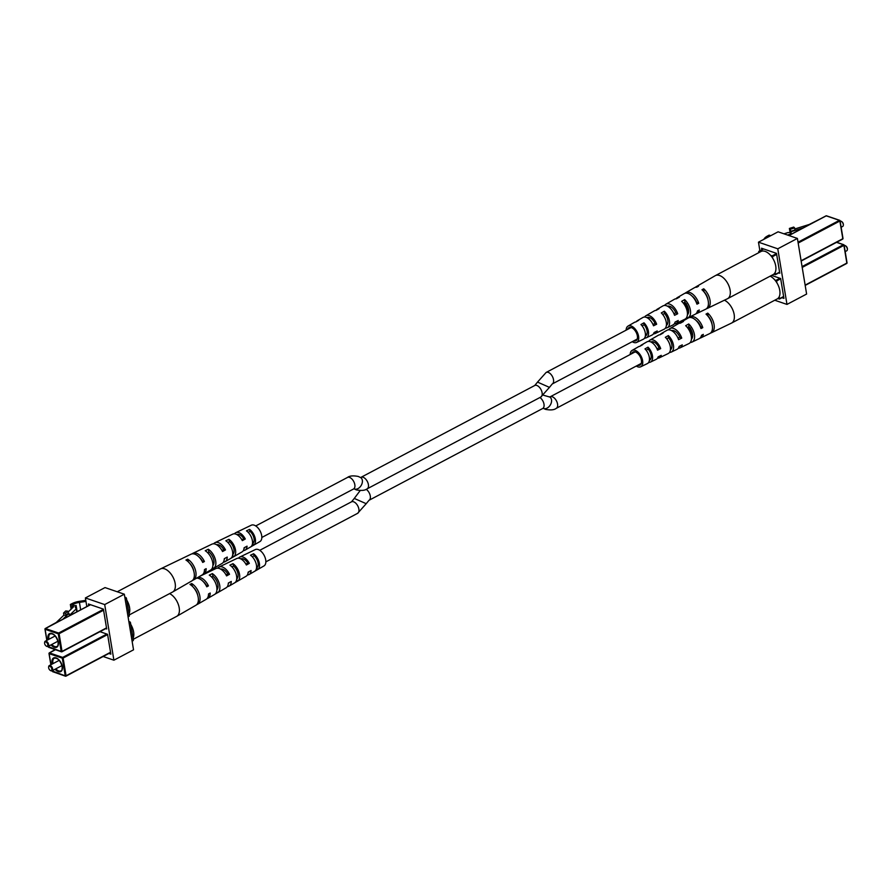 <?xml version="1.0" encoding="UTF-8"?>
<svg xmlns="http://www.w3.org/2000/svg" width="892" height="892" viewBox="0 0 892 892"><rect width="100%" height="100%" fill="white"/><g stroke="black" fill="none" stroke-linecap="round" stroke-linejoin="round"><path stroke-width="1.34" d="M169.591 593.604A13.045 7.303 62.1 0 1 178.924 606.46A13.045 7.303 62.1 0 1 176.772 616.305A13.045 7.303 62.1 0 1 176.627 616.383L133.231 639.319M130.767 624.422A13.045 7.303 62.1 0 1 133.332 630.555A13.045 7.303 62.1 0 1 133.053 638.259M236.726 578.941A8.05 4.505 -117.9 0 0 237.807 572.998A8.05 4.505 -117.9 0 0 233.537 566.041L231.909 566.855M197.768 595.421A9.02 5.051 -117.9 0 0 193.664 587.661M216.923 589.824A8.541 4.783 -117.9 0 0 212.998 576.321L211.627 577.013M256.517 567.925L256.985 567.658A7.571 4.237 -117.9 0 0 254.075 555.761L252.202 556.697M240.829 558.905A7.772 4.348 62.1 0 1 242.624 558.726A7.772 4.348 62.1 0 1 247.809 563.075L249.336 563.376A9.901 5.542 62.1 0 0 242.145 556.786A9.901 5.542 62.1 0 0 239.848 557.021A9.901 5.542 62.1 0 0 238.521 558.202M245.902 564.112L247.809 563.075M220.636 569.096A8.262 4.627 62.1 0 1 222.108 569.074A8.262 4.627 62.1 0 1 227.75 573.935L229.523 574.281A10.771 6.032 62.1 0 0 221.539 566.777A10.771 6.032 62.1 0 0 219.031 567.044A10.771 6.032 62.1 0 0 217.693 568.182M226.033 574.872L227.75 573.935M203.231 581.573A8.775 4.917 62.1 0 1 206.42 585.486L208.449 585.877A11.696 6.545 62.1 0 0 199.63 577.414A11.696 6.545 62.1 0 0 197.957 577.369M131.67 629.897A10.615 5.943 62.1 0 1 132.15 632.796M229.01 582.677A8.262 4.627 62.1 0 1 228.296 583.591M249.069 571.638A7.772 4.348 62.1 0 1 248.088 572.653M236.715 579.019L237.272 581.328A10.392 5.82 -117.9 0 0 237.606 581.16A10.392 5.82 -117.9 0 0 239.246 573.01A10.392 5.82 -117.9 0 0 232.957 563.677L229.891 565.16A10.526 5.898 62.1 0 1 236.28 574.604A10.526 5.898 62.1 0 1 234.629 582.877L229.099 586.077A10.771 6.032 62.1 0 1 227.404 586.546M237.272 581.328L234.261 583.056M196.842 604.497L196.864 604.598A12.131 6.801 -117.9 0 0 197.611 604.263A12.131 6.801 -117.9 0 0 199.44 594.429A12.131 6.801 -117.9 0 0 191.724 583.558L189.963 584.405A12.209 6.835 62.1 0 1 197.745 595.343A12.209 6.835 62.1 0 1 195.917 605.244L176.772 616.305M216.689 591.396L217.068 592.968A11.261 6.311 -117.9 0 0 217.603 592.712A11.261 6.311 -117.9 0 0 219.343 583.714A11.261 6.311 -117.9 0 0 212.341 573.612L209.263 575.095A11.395 6.378 62.1 0 1 216.377 585.319A11.395 6.378 62.1 0 1 214.626 594.429L207.825 598.365A11.696 6.545 62.1 0 1 206.911 598.744M217.068 592.968L215.139 594.083M253.573 553.754L250.507 555.225A9.656 5.408 62.1 0 1 256.182 563.889A9.656 5.408 62.1 0 1 254.621 571.326A9.656 5.408 62.1 0 1 254.465 571.404L257.476 569.676A9.522 5.33 -117.9 0 0 257.598 569.609A9.522 5.33 -117.9 0 0 259.148 562.294A9.522 5.33 -117.9 0 0 253.573 553.754L254.075 555.761M257.598 569.609L263.976 565.918A9.255 5.185 -117.9 0 0 264.913 557.054A9.255 5.185 -117.9 0 0 257.498 549.338A9.255 5.185 -117.9 0 0 255.335 549.572L239.848 557.021M219.031 567.044L224.795 564.268A10.526 5.898 62.1 0 1 224.929 564.212L227.995 562.729A10.392 5.82 -117.9 0 0 227.884 562.774L236.748 558.515A10.024 5.62 -117.9 0 1 239.078 558.269A10.024 5.62 -117.9 0 1 246.382 564.993L249.336 563.376M199.864 576.265L203.978 574.281A11.395 6.378 62.1 0 1 204.313 574.147L207.379 572.664A11.261 6.311 -117.9 0 0 207.078 572.798L215.931 568.527A10.894 6.099 -117.9 0 1 218.473 568.271A10.894 6.099 -117.9 0 1 226.579 575.898L229.523 574.281M196.563 578.172A11.763 6.59 -117.9 0 1 197.868 578.261A11.763 6.59 -117.9 0 1 206.766 586.802L208.449 585.877M197.611 604.263L206.119 599.346A11.763 6.59 -117.9 0 0 208.516 593.961L210.2 593.024A11.696 6.545 62.1 0 1 207.825 598.365M217.603 592.712L226.122 587.795A10.894 6.099 -117.9 0 0 228.33 583.056L231.273 581.428A10.771 6.032 62.1 0 1 229.099 586.077M237.606 581.16L246.114 576.243A10.024 5.62 -117.9 0 0 248.132 572.151L251.087 570.523A9.901 5.542 62.1 0 1 249.091 574.526A9.901 5.542 62.1 0 1 247.374 574.95M245.545 554.278L248.623 552.806M196.441 591.541L196.296 591.619A8.82 4.939 -117.9 0 0 196.976 592.723M191.724 583.558L192.382 586.278M212.341 573.612L212.998 576.321M232.957 563.677L233.537 566.041M256.985 567.658L257.476 569.676M48.67 667.896A2.375 1.327 -117.9 0 0 50.264 670.394A2.375 1.327 -117.9 0 0 51.825 668.978A2.375 1.327 -117.9 0 0 50.13 666.413A2.375 1.327 -117.9 0 0 48.636 667.305A2.375 1.327 -117.9 0 0 48.67 667.896M48.659 667.082A2.966 1.661 62.1 0 1 48.67 666.792A2.966 1.661 62.1 0 1 49.294 665.588A2.966 1.661 62.1 0 1 51.268 666.235A2.966 1.661 62.1 0 1 52.65 668.877A2.966 1.661 62.1 0 1 52.059 670.829A2.966 1.661 62.1 0 1 50.71 670.661A2.966 1.661 62.1 0 1 50.476 670.505M128.838 621.445L130.444 622.493L133.376 640.188L132.094 641.103M49.473 652.81L55.025 649.632M85.955 601.398L79.433 602.39A9.366 3.969 -9.4 0 0 73.59 604.218L72.007 605.055L70.356 604.486L71.929 603.661A11.852 5.029 170.6 0 1 79.321 601.342L85.788 600.349M104.699 604.575L124.323 594.195L105.022 587.583L85.387 597.952L104.699 604.575L113.897 660.192L103.138 656.501M124.323 594.195L133.532 649.822L113.897 660.192M86.814 606.582L85.387 597.952M99.96 631.681L107.564 634.29L110.853 654.148L108.869 653.468M88.698 605.59L88.431 603.995L103.405 609.124L106.694 628.994L105.702 628.648M72.23 606.415L72.007 605.055M71.126 609.158L70.356 604.486M117.242 591.775L160.404 568.951A13.045 7.303 62.1 0 1 160.549 568.884A13.045 7.303 62.1 0 1 163.582 568.561A13.045 7.303 62.1 0 1 174.888 582.097A13.045 7.303 62.1 0 1 172.736 591.942A13.045 7.303 62.1 0 1 172.602 592.02L129.195 614.956M126.731 600.06A13.045 7.303 62.1 0 1 129.295 606.192A13.045 7.303 62.1 0 1 129.028 613.897M232.689 554.579A8.05 4.505 -117.9 0 0 233.782 548.625A8.05 4.505 -117.9 0 0 229.5 541.678L227.873 542.492M193.742 571.058A9.02 5.051 -117.9 0 0 189.639 563.287M212.898 565.461A8.541 4.783 -117.9 0 0 208.962 551.958L207.591 552.65M252.492 543.551L252.949 543.295A7.571 4.237 -117.9 0 0 250.039 531.398L248.166 532.334M236.793 534.542A7.772 4.348 62.1 0 1 238.588 534.364A7.772 4.348 62.1 0 1 243.772 538.712L245.3 539.002A9.901 5.542 62.1 0 0 238.119 532.424A9.901 5.542 62.1 0 0 235.811 532.658A9.901 5.542 62.1 0 0 234.484 533.829M241.866 539.749L243.772 538.712M216.611 544.733A8.262 4.627 62.1 0 1 218.072 544.7A8.262 4.627 62.1 0 1 223.725 549.572L225.498 549.907A10.771 6.032 62.1 0 0 217.514 542.414A10.771 6.032 62.1 0 0 215.005 542.67A10.771 6.032 62.1 0 0 213.656 543.808M221.996 550.509L223.725 549.572M199.195 557.21A8.775 4.917 62.1 0 1 202.384 561.124L204.413 561.514A11.696 6.545 62.1 0 0 195.593 553.04A11.696 6.545 62.1 0 0 192.862 553.33A11.696 6.545 62.1 0 0 192.036 553.876M127.634 605.523A10.615 5.943 62.1 0 1 128.125 608.433M224.985 558.314A8.262 4.627 62.1 0 1 224.26 559.217M245.032 547.264A7.772 4.348 62.1 0 1 244.062 548.279M232.678 554.657L233.247 556.954A10.392 5.82 -117.9 0 0 233.57 556.798A10.392 5.82 -117.9 0 0 235.209 548.636A10.392 5.82 -117.9 0 0 228.921 539.314L225.854 540.786A10.526 5.898 62.1 0 1 232.255 550.23A10.526 5.898 62.1 0 1 230.593 558.515L225.063 561.704A10.771 6.032 62.1 0 1 223.368 562.172M233.247 556.954L230.236 558.693M192.806 580.134L192.839 580.224A12.131 6.801 -117.9 0 0 193.575 579.9A12.131 6.801 -117.9 0 0 195.415 570.066A12.131 6.801 -117.9 0 0 187.688 559.195L185.937 560.042A12.209 6.835 62.1 0 1 193.72 570.98A12.209 6.835 62.1 0 1 191.88 580.882L172.736 591.942M212.653 567.033L213.043 568.594A11.261 6.311 -117.9 0 0 213.578 568.349A11.261 6.311 -117.9 0 0 215.318 559.351A11.261 6.311 -117.9 0 0 208.304 549.249L205.238 550.732A11.395 6.378 62.1 0 1 212.352 560.945A11.395 6.378 62.1 0 1 210.601 570.066L203.789 574.002A11.696 6.545 62.1 0 1 202.874 574.37M213.043 568.594L211.103 569.709M249.548 529.391L246.471 530.863A9.656 5.408 62.1 0 1 252.146 539.526A9.656 5.408 62.1 0 1 250.585 546.963A9.656 5.408 62.1 0 1 250.429 547.041L253.44 545.302A9.522 5.33 -117.9 0 0 253.562 545.235A9.522 5.33 -117.9 0 0 255.112 537.932A9.522 5.33 -117.9 0 0 249.548 529.391L250.039 531.398M253.562 545.235L259.951 541.555A9.255 5.185 -117.9 0 0 260.877 532.68A9.255 5.185 -117.9 0 0 253.462 524.975A9.255 5.185 -117.9 0 0 251.31 525.198L235.811 532.658M215.005 542.67L220.759 539.905A10.526 5.898 62.1 0 1 220.893 539.838L223.97 538.367A10.392 5.82 -117.9 0 0 223.859 538.411L232.712 534.152A10.024 5.62 -117.9 0 1 235.042 533.907A10.024 5.62 -117.9 0 1 242.345 540.63L245.3 539.002M192.862 553.33L199.953 549.918A11.395 6.378 62.1 0 1 200.276 549.784L203.343 548.301A11.261 6.311 -117.9 0 0 203.053 548.424L211.906 544.165A10.894 6.099 -117.9 0 1 214.437 543.897A10.894 6.099 -117.9 0 1 222.543 551.535L225.498 549.907M160.549 568.884L180.474 559.295A12.209 6.835 62.1 0 1 180.976 559.094L182.726 558.247A12.131 6.801 -117.9 0 0 182.236 558.448L191.089 554.177A11.763 6.59 -117.9 0 1 193.832 553.899A11.763 6.59 -117.9 0 1 202.729 562.439L204.413 561.514M193.575 579.9L202.094 574.983A11.763 6.59 -117.9 0 0 204.48 569.587L206.163 568.661A11.696 6.545 62.1 0 1 203.789 574.002M213.578 568.349L222.086 563.432A10.894 6.099 -117.9 0 0 224.293 558.682L227.248 557.065A10.771 6.032 62.1 0 1 225.063 561.704M233.57 556.798L242.078 551.88A10.024 5.62 -117.9 0 0 244.096 547.777L247.051 546.16A9.901 5.542 62.1 0 1 245.055 550.152A9.901 5.542 62.1 0 1 243.338 550.587M241.52 529.915L244.586 528.432M192.404 567.178L192.259 567.245A8.82 4.939 -117.9 0 0 192.94 568.36M187.688 559.195L188.357 561.915M208.304 549.249L208.962 551.958M228.921 539.314L229.5 541.678M252.949 543.295L253.44 545.302M44.633 643.522A2.375 1.327 -117.9 0 0 46.228 646.031A2.375 1.327 -117.9 0 0 47.789 644.604A2.375 1.327 -117.9 0 0 46.094 642.05A2.375 1.327 -117.9 0 0 44.6 642.942A2.375 1.327 -117.9 0 0 44.633 643.522M44.633 642.708A2.966 1.661 62.1 0 1 44.633 642.43A2.966 1.661 62.1 0 1 45.258 641.214A2.966 1.661 62.1 0 1 47.231 641.872A2.966 1.661 62.1 0 1 48.614 644.515A2.966 1.661 62.1 0 1 48.034 646.455A2.966 1.661 62.1 0 1 46.674 646.299A2.966 1.661 62.1 0 1 46.44 646.143M124.802 597.082L126.419 598.131L129.34 615.826L128.058 616.74M45.447 628.447L56.263 622.471L63.901 615.157L63.544 613.038L65.729 610.942L67.803 611.143L68.16 613.261L68.996 613.339L62.797 619.271M76.824 611.856L76.311 608.779L69.342 615.458L68.996 613.339M68.16 613.261L65.975 615.357L63.901 615.157M65.975 615.357L65.618 613.239L63.544 613.038M65.618 613.239L67.803 611.143M67.982 612.18L73.423 606.961L71.996 606.482L76.121 605.445L75.341 607.497L76.311 608.779M72.263 608.076L71.996 606.482M77.158 611.689L76.121 605.445M687.174 311.263A6.523 3.657 -117.9 0 0 683.707 302.867M687.732 327.23A6.523 3.657 62.1 0 1 691.211 335.637M706.553 308.654A12.209 6.835 -117.9 0 0 707.501 308.342L727.426 298.753A13.045 7.303 -117.9 0 0 727.56 298.686A13.045 7.303 -117.9 0 0 730.292 291.45A13.045 7.303 -117.9 0 0 720.546 275.918A13.045 7.303 -117.9 0 0 715.373 275.617A13.045 7.303 -117.9 0 0 715.228 275.695L696.083 286.756A12.209 6.835 -117.9 0 0 695.292 287.358M727.56 298.686L773.152 274.58A13.045 7.303 -117.9 0 0 775.895 267.344A13.045 7.303 -117.9 0 0 770.153 254.878A13.045 7.303 -117.9 0 0 760.965 251.511L715.373 275.617M662.7 314.475L664.507 313.482A8.128 4.549 -117.9 0 1 666.369 325.446M703.877 291.729L703.955 291.684A9.065 5.073 -117.9 0 1 708.014 299.991M683.283 303.102L684.878 302.221A8.608 4.828 -117.9 0 1 687.409 314.798M642.117 325.859L644.136 324.744A7.638 4.282 -117.9 0 1 645.518 335.927A7.638 4.282 -117.9 0 1 645.34 336.016M692.081 296.122A8.82 4.939 62.1 0 1 696.574 302.221L696.284 302.377M667.562 306.246A8.329 4.661 62.1 0 1 670.505 306.603A8.329 4.661 62.1 0 1 675.79 312.836L673.962 313.761M646.956 317.652A7.85 4.393 62.1 0 1 646.968 317.652A7.85 4.393 62.1 0 1 650.123 317.808A7.85 4.393 62.1 0 1 655.007 323.439L652.977 324.476M633.744 340.889A7.415 4.148 -117.9 0 0 635.862 340.777A7.415 4.148 -117.9 0 0 637.033 334.511A7.415 4.148 -117.9 0 0 631.915 327.821A7.415 4.148 -117.9 0 0 628.927 327.676A7.415 4.148 -117.9 0 0 627.645 329.36M665.666 327.71L665.7 328.078A10.526 5.898 -117.9 0 0 667.205 327.732A10.526 5.898 -117.9 0 0 669.379 320.641A10.526 5.898 -117.9 0 0 664.328 311.197L664.507 313.482M664.328 311.197L661.295 312.925A10.392 5.82 62.1 0 1 666.257 322.246A10.392 5.82 62.1 0 1 664.116 329.226L655.252 333.485A10.024 5.62 62.1 0 1 653.479 333.798M707.501 308.342A12.209 6.835 -117.9 0 0 709.954 299.823A12.209 6.835 -117.9 0 0 703.721 288.774L703.955 291.684M703.721 288.774L701.982 289.755A12.131 6.801 62.1 0 1 708.17 300.738A12.131 6.801 62.1 0 1 705.728 309.19L696.875 313.449A11.763 6.59 62.1 0 1 695.927 313.761M686.271 318.087A11.395 6.378 -117.9 0 0 688.022 317.719A11.395 6.378 -117.9 0 0 690.341 309.892A11.395 6.378 -117.9 0 0 684.666 299.612L684.878 302.221M684.666 299.612L681.644 301.34A11.261 6.311 62.1 0 1 687.219 311.498A11.261 6.311 62.1 0 1 684.922 319.202L676.069 323.473A10.894 6.099 62.1 0 1 674.307 323.818M645.128 336.92L645.217 338.046A9.656 5.408 -117.9 0 0 646.399 337.745A9.656 5.408 -117.9 0 0 648.417 331.4A9.656 5.408 -117.9 0 0 643.979 322.804L644.136 324.744M645.217 338.046L644.247 338.525M643.979 322.804L640.947 324.532A9.522 5.33 62.1 0 1 643.299 339.239L636.665 342.428A9.255 5.185 62.1 0 1 633.086 342.171A9.255 5.185 62.1 0 1 632.238 341.692M626.139 330.151A9.255 5.185 62.1 0 1 628.024 326.082A9.255 5.185 62.1 0 1 631.792 326.238A9.255 5.185 62.1 0 1 638.193 334.623A9.255 5.185 62.1 0 1 636.665 342.428M646.399 337.745L652.152 334.979A9.901 5.542 -117.9 0 0 654.07 332.538L657.203 330.977A10.024 5.62 62.1 0 1 655.252 333.485M667.205 327.732L672.969 324.956A10.771 6.032 -117.9 0 0 675.11 322.057L678.243 320.496A10.894 6.099 62.1 0 1 676.069 323.473M688.022 317.719L695.102 314.307A11.696 6.545 -117.9 0 0 697.499 310.907L699.283 310.015A11.763 6.59 62.1 0 1 696.875 313.449M685.089 293.256A11.763 6.59 62.1 0 1 685.881 292.654A11.763 6.59 62.1 0 1 690.676 292.855A11.763 6.59 62.1 0 1 698.737 303.28L696.953 304.172A11.696 6.545 -117.9 0 0 688.936 293.836A11.696 6.545 -117.9 0 0 684.175 293.635L677.374 297.571A11.395 6.378 -117.9 0 0 676.08 298.809M664.596 305.454A10.894 6.099 62.1 0 1 665.878 304.205A10.894 6.099 62.1 0 1 670.327 304.395A10.894 6.099 62.1 0 1 677.697 313.761L674.564 315.322A10.771 6.032 -117.9 0 0 667.294 306.112A10.771 6.032 -117.9 0 0 662.901 305.923L657.371 309.123A10.526 5.898 -117.9 0 0 656.111 310.371M644.626 317.05A10.024 5.62 62.1 0 1 645.886 315.757A10.024 5.62 62.1 0 1 649.978 315.935A10.024 5.62 62.1 0 1 656.657 324.242L653.513 325.792A9.901 5.542 -117.9 0 0 646.945 317.652A9.901 5.542 -117.9 0 0 642.909 317.474L637.379 320.674A9.656 5.408 -117.9 0 0 636.342 321.644M688.635 310.271A11.763 6.59 62.1 0 1 686.952 308.175M685.881 292.654L694.389 287.737A12.131 6.801 62.1 0 1 696.764 287.213L698.503 286.232A12.209 6.835 -117.9 0 0 696.083 286.756M665.878 304.205L674.397 299.288A11.261 6.311 62.1 0 1 676.415 298.798L679.448 297.069A11.395 6.378 -117.9 0 0 677.374 297.571M645.886 315.757L654.394 310.84A10.392 5.82 62.1 0 1 656.077 310.394L659.11 308.665A10.526 5.898 -117.9 0 0 657.371 309.123M628.024 326.082L634.402 322.391A9.522 5.33 62.1 0 1 635.728 321.99L638.761 320.261A9.656 5.408 -117.9 0 0 637.379 320.674M684.71 304.685L686.416 303.748M687.085 308.721A8.775 4.917 -117.9 0 0 688.635 310.305M696.552 302.165A9.02 5.051 62.1 0 1 695.024 299.277M698.737 303.28L696.574 302.221M677.697 313.761L675.79 312.836M656.657 324.242L655.007 323.439M841.524 221.495A2.375 1.327 62.1 0 1 841.736 221.606A2.375 1.327 62.1 0 1 843.33 224.104A2.375 1.327 62.1 0 1 843.364 224.695A2.375 1.327 62.1 0 1 843.341 224.918M841.145 227.248L842.706 226.412A2.966 1.661 -117.9 0 0 843.33 225.208A2.966 1.661 -117.9 0 0 843.297 224.472A2.966 1.661 -117.9 0 0 841.29 221.339A2.966 1.661 -117.9 0 0 840.13 221.105M790.089 232.678L789.387 228.441L790.279 229.266L791.338 233.827L790.056 232.634L788.06 232.544L783.968 233.827M772.885 258.513L772.093 255.926L770.655 255.435M760.274 251.879L758.735 251.421L758.769 252.681M773.765 274.19L775.382 274.669L775.181 272.361M820.395 218.83L809.245 224.472L794.794 228.976M789.387 228.441L793.735 227.081L794.616 227.906L794.973 230.025L790.624 231.385M790.992 231.708L803.302 227.873M787.502 235.031L791.338 233.827M790.279 229.266L794.616 227.906M774.758 300.225L786.978 304.417L806.613 294.048L797.403 238.432L778.103 231.809L758.468 242.178L759.895 250.808M786.978 304.417L777.779 248.801L797.403 238.432M777.779 248.801L758.468 242.178M778.783 272.874L779.775 273.22L776.486 253.361L761.512 248.221L761.779 249.816M781.949 297.705L783.934 298.385L780.656 278.516L771.591 275.405M770.766 235.689L769.138 235.131L767.566 235.967A11.852 5.029 -9.4 0 0 763.92 239.301M710.589 333.017A12.209 6.835 -117.9 0 0 711.526 332.705L731.451 323.116A13.045 7.303 -117.9 0 0 731.596 323.049A13.045 7.303 -117.9 0 0 734.328 315.813A13.045 7.303 -117.9 0 0 724.583 300.281A13.045 7.303 -117.9 0 0 724.404 300.203M731.596 323.049L777.188 298.943A13.045 7.303 -117.9 0 0 779.931 291.706A13.045 7.303 -117.9 0 0 770.153 276.163M666.737 338.837L668.543 337.845A8.128 4.549 -117.9 0 1 670.405 349.82M707.913 316.091L707.992 316.047A9.065 5.073 -117.9 0 1 712.039 324.353M687.319 327.464L688.914 326.583A8.608 4.828 -117.9 0 1 691.434 339.161M646.154 350.233L648.172 349.107A7.638 4.282 -117.9 0 1 649.554 360.301A7.638 4.282 -117.9 0 1 649.376 360.379M696.117 320.484A8.82 4.939 62.1 0 1 700.61 326.583L700.309 326.74M671.598 330.62A8.329 4.661 62.1 0 1 674.542 330.965A8.329 4.661 62.1 0 1 679.827 337.198L677.998 338.135M648.662 341.413A10.024 5.62 62.1 0 1 649.922 340.12A10.024 5.62 62.1 0 1 654.003 340.298A10.024 5.62 62.1 0 1 660.682 348.605L657.549 350.166A9.901 5.542 -117.9 0 0 650.97 342.015A7.85 4.393 62.1 0 1 654.159 342.171A7.85 4.393 62.1 0 1 659.043 347.802L657.014 348.839M637.78 365.263A7.415 4.148 -117.9 0 0 639.887 365.151A7.415 4.148 -117.9 0 0 641.069 358.874A7.415 4.148 -117.9 0 0 635.951 352.195A7.415 4.148 -117.9 0 0 632.963 352.039A7.415 4.148 -117.9 0 0 631.681 353.723M669.702 352.084L669.736 352.44A10.526 5.898 -117.9 0 0 671.241 352.095A10.526 5.898 -117.9 0 0 673.415 345.014A10.526 5.898 -117.9 0 0 668.353 335.57L668.543 337.845M668.353 335.57L665.332 337.299A10.392 5.82 62.1 0 1 670.293 346.609A10.392 5.82 62.1 0 1 668.141 353.589L659.288 357.848A10.024 5.62 62.1 0 1 657.516 358.171M711.526 332.705A12.209 6.835 -117.9 0 0 713.99 324.186A12.209 6.835 -117.9 0 0 707.746 313.137L707.992 316.047M707.746 313.137L706.018 314.118A12.131 6.801 62.1 0 1 712.206 325.101A12.131 6.801 62.1 0 1 709.764 333.552L700.911 337.823A11.763 6.59 62.1 0 1 699.964 338.124M690.308 342.45A11.395 6.378 -117.9 0 0 692.047 342.082A11.395 6.378 -117.9 0 0 694.366 334.255A11.395 6.378 -117.9 0 0 688.702 323.974L688.914 326.583M688.702 323.974L685.669 325.703A11.261 6.311 62.1 0 1 691.244 335.86A11.261 6.311 62.1 0 1 688.947 343.576L680.094 347.835A10.894 6.099 62.1 0 1 678.344 348.192M649.164 361.293L649.253 362.42A9.656 5.408 -117.9 0 0 650.435 362.107A9.656 5.408 -117.9 0 0 652.453 355.763A9.656 5.408 -117.9 0 0 648.016 347.166L648.172 349.107M649.253 362.42L648.283 362.888M648.016 347.166L644.983 348.895A9.522 5.33 62.1 0 1 647.336 363.602L640.69 366.802A9.255 5.185 62.1 0 1 637.122 366.534A9.255 5.185 62.1 0 1 636.275 366.055M630.176 354.525A9.255 5.185 62.1 0 1 632.049 350.445A9.255 5.185 62.1 0 1 635.818 350.612A9.255 5.185 62.1 0 1 642.218 358.997A9.255 5.185 62.1 0 1 640.69 366.802M650.435 362.107L656.189 359.342A9.901 5.542 -117.9 0 0 658.106 356.9L661.24 355.339A10.024 5.62 62.1 0 1 659.288 357.848M671.241 352.095L676.995 349.329A10.771 6.032 -117.9 0 0 679.147 346.419L682.28 344.858A10.894 6.099 62.1 0 1 680.094 347.835M692.047 342.082L699.138 338.67A11.696 6.545 -117.9 0 0 701.536 335.269L703.32 334.377A11.763 6.59 62.1 0 1 700.911 337.823M689.126 317.63A11.763 6.59 62.1 0 1 689.906 317.017A11.763 6.59 62.1 0 1 694.701 317.217A11.763 6.59 62.1 0 1 702.773 327.643L700.978 328.535A11.696 6.545 -117.9 0 0 692.972 318.199A11.696 6.545 -117.9 0 0 688.211 317.998L681.399 321.934A11.395 6.378 -117.9 0 0 680.117 323.172M668.632 329.828A10.894 6.099 62.1 0 1 669.914 328.568A10.894 6.099 62.1 0 1 674.352 328.758A10.894 6.099 62.1 0 1 681.733 338.124L678.6 339.685A10.771 6.032 -117.9 0 0 671.33 330.475A10.771 6.032 -117.9 0 0 666.937 330.296L661.407 333.485A10.526 5.898 -117.9 0 0 660.147 334.734M650.993 342.026A7.85 4.393 62.1 0 1 651.004 342.015A9.901 5.542 -117.9 0 0 646.945 341.848L641.415 345.037A9.656 5.408 -117.9 0 0 640.367 346.007M692.66 334.634A11.763 6.59 62.1 0 1 690.988 332.549M669.914 328.568L678.422 323.651A11.261 6.311 62.1 0 1 680.451 323.16L683.484 321.443A11.395 6.378 -117.9 0 0 681.399 321.934M649.922 340.12L658.43 335.202A10.392 5.82 62.1 0 1 660.113 334.756L663.135 333.028A10.526 5.898 -117.9 0 0 661.407 333.485M632.049 350.445L638.438 346.765A9.522 5.33 62.1 0 1 639.765 346.352L642.798 344.624A9.656 5.408 -117.9 0 0 641.415 345.037M688.747 329.048L690.453 328.122M691.122 333.084A8.775 4.917 -117.9 0 0 692.671 334.678M700.588 326.528A9.02 5.051 62.1 0 1 699.06 323.64M702.773 327.643L700.61 326.583M681.733 338.124L679.827 337.198M660.682 348.605L659.043 347.802M845.56 245.857A2.375 1.327 62.1 0 1 845.772 245.969A2.375 1.327 62.1 0 1 847.367 248.478A2.375 1.327 62.1 0 1 847.4 249.058A2.375 1.327 62.1 0 1 847.367 249.292M845.181 251.611L846.742 250.786A2.966 1.661 -117.9 0 0 847.367 249.57A2.966 1.661 -117.9 0 0 847.322 248.835A2.966 1.661 -117.9 0 0 845.326 245.701A2.966 1.661 -117.9 0 0 844.155 245.467M776.921 282.887L776.609 280.958L774.691 279.798M777.791 298.552L779.418 299.043L779.218 296.724M52.282 664.005A7.705 4.315 62.1 0 1 52.071 663.001A7.705 4.315 62.1 0 1 56.051 657.872A7.705 4.315 62.1 0 1 62.317 666.514A7.705 4.315 62.1 0 1 60.511 671.698A7.705 4.315 62.1 0 1 55.059 669.245M55.806 668.844A7.114 3.981 -117.9 0 0 60.957 670.817C61.849 670.918 62.25 669.446 62.161 666.38C60.21 660.437 57.59 657.727 54.3 658.24A7.114 3.981 -117.9 0 0 52.896 662.912A7.114 3.981 -117.9 0 0 53.041 663.603M110.575 652.476L66.064 676.002M55.427 649.766L49.495 652.899L62.652 657.415L106.862 634.045M128.983 622.348L129.964 621.836M107.62 634.569L63.131 658.073L66.064 675.768L110.541 652.264M132.049 640.891L133.376 640.188M130.444 622.493L129.128 623.196M51.992 670.862L65.239 675.868L62.306 658.173L49.149 653.658L50.978 664.696M52.595 671.654L65.484 676.192L66.064 675.768L65.484 676.192A0.591 0.591 0 0 0 65.952 676.158L110.597 652.565M63.131 658.073L62.652 657.415L62.306 658.173L63.131 658.073M55.315 649.733L49.305 652.911A0.591 0.591 0 0 0 48.993 653.524L49.495 652.899L48.993 653.524L50.855 664.752M80.659 609.838L79.433 602.39M73.891 606.002L73.59 604.218M48.246 639.631A7.705 4.315 62.1 0 1 48.034 638.639A7.705 4.315 62.1 0 1 52.015 633.51A7.705 4.315 62.1 0 1 58.281 642.151A7.705 4.315 62.1 0 1 56.475 647.336A7.705 4.315 62.1 0 1 51.022 644.883M51.781 644.481A7.114 3.981 -117.9 0 0 56.921 646.455C57.813 646.555 58.225 645.072 58.125 642.017C56.174 636.074 53.553 633.353 50.264 633.877A7.114 3.981 -117.9 0 0 48.87 638.549A7.114 3.981 -117.9 0 0 49.004 639.241M106.549 628.102L62.027 651.639M90.527 604.709L45.459 628.537L58.616 633.041L103.439 609.359M124.947 597.986L125.928 597.473M103.584 610.206L59.106 633.71L62.027 651.405L106.516 627.89M128.024 616.528L129.34 615.826M126.419 598.131L125.092 598.833M47.956 646.488L61.202 651.494L58.27 633.811L45.113 629.295L46.941 640.333M48.569 647.28L61.448 651.829L62.027 651.405L61.448 651.829A0.591 0.591 0 0 0 61.916 651.796L106.561 628.191M59.106 633.71L58.616 633.041L58.27 633.811L59.106 633.71M90.415 604.676L45.269 628.537A0.591 0.591 0 0 0 44.968 629.161L45.459 628.537L44.968 629.161L46.819 640.389M549.204 396.784A6.523 4.527 121.2 0 1 549.829 397.063A6.523 4.527 121.2 0 1 550.554 404.567A6.523 4.527 121.2 0 1 543.674 408.514A6.523 4.527 121.2 0 1 543.195 408.291M549.628 397.007L550.174 396.806A6.523 3.657 62.1 0 1 552.26 396.75A6.523 3.657 62.1 0 1 557.143 402.459A6.523 3.657 62.1 0 1 556.274 408.335L641.259 363.412M353.901 488.738L356.343 489.886C361.427 490.845 365.018 490.5 367.114 488.849L540.82 397.04L549.45 387.373L537.519 382.099L546.138 372.443L631.135 327.52M540.82 397.04A6.523 3.657 -117.9 0 0 541.689 391.153A6.523 3.657 -117.9 0 0 536.806 385.444A6.523 3.657 -117.9 0 0 534.721 385.511L537.519 382.099M549.45 387.373L552.237 383.973A6.523 3.657 -117.9 0 0 553.107 378.097A6.523 3.657 -117.9 0 0 548.223 372.377A6.523 3.657 -117.9 0 0 546.138 372.443M360.19 490.555L354.28 498.427L366.211 503.701L368.998 500.3L543.15 408.257M366.177 489.307A6.523 3.657 62.1 0 1 370.124 495.227A6.523 3.657 62.1 0 1 368.998 500.3M354.28 498.427L351.493 501.828A6.523 3.657 62.1 0 1 353.567 501.772A6.523 3.657 62.1 0 1 358.461 507.481A6.523 3.657 62.1 0 1 357.58 513.357L265.861 561.848M354.024 488.805A6.523 4.527 -58.8 0 0 354.514 489.028A6.523 4.527 -58.8 0 0 361.394 485.081A6.523 4.527 -58.8 0 0 360.669 477.588L358.216 476.44C353.132 475.469 349.541 475.815 347.456 477.465L255.725 525.946M353.99 488.771L353.544 488.994A6.523 3.657 -117.9 0 0 354.425 483.118A6.523 3.657 -117.9 0 0 349.541 477.398A6.523 3.657 -117.9 0 0 347.456 477.465M367.114 488.849A6.523 3.657 -117.9 0 0 367.983 482.973A6.523 3.657 -117.9 0 0 363.1 477.265A6.523 3.657 -117.9 0 0 361.015 477.32L534.721 385.511M539.916 397.509A6.523 3.657 62.1 0 1 543.83 403.429A6.523 3.657 62.1 0 1 542.715 408.48M798.028 242.211L839.405 220.346L826.237 215.842L788.974 235.533M763.608 248.946L758.925 251.41M772.093 255.926L776.519 253.584M801.105 260.754L842.806 238.71L801.139 260.966M779.63 272.339L775.494 274.524M839.974 220.96L842.806 238.71L839.885 221.015L798.173 243.059M776.664 254.432L772.572 256.595M775.505 274.29L779.597 272.127M839.405 220.346L839.885 221.015L839.405 220.346M825.936 215.998L826.728 215.998M802.064 266.585L843.431 244.72L836.54 242.345M776.118 280.289L779.942 278.271M805.13 285.117L846.842 263.073L805.175 285.329M783.655 296.702L779.53 298.887M844.01 245.322L846.842 263.073L843.921 245.378L802.209 267.422M780.701 278.795L776.609 280.958M779.53 298.653L783.622 296.49M843.431 244.72L843.921 245.378L843.431 244.72M254.621 571.326L249.091 574.526M52.059 670.829L61.994 665.577M49.294 665.588L59.229 660.336M133.265 640.579L132.105 641.192M250.585 546.963L245.055 550.152M48.034 646.455L57.958 641.214M45.258 641.214L55.193 635.963M129.228 616.216L128.069 616.829M543.061 408.224L545.503 409.361C550.587 410.331 554.177 409.986 556.274 408.335M549.829 397.063L543.529 395.245M550.174 396.806L635.171 351.883M652.308 342.829L653.825 342.026M673.27 331.746L674.642 331.021M648.272 318.455L649.789 317.652M669.245 307.372L670.606 306.658M351.493 501.828L259.762 550.308M243.405 558.961L242.044 559.674M223.413 569.52L222.186 570.178M239.379 534.587L238.008 535.312M219.376 545.157L218.15 545.804M353.544 488.994L261.824 537.475M253.964 541.634L252.547 542.381M233.994 552.193L232.7 552.873M258 565.996L256.584 566.743M238.019 576.555L236.737 577.236M366.211 503.701L357.58 513.357M552.237 383.973L637.222 339.049M645.44 334.712L647.012 333.876M666.413 323.618L667.852 322.859M649.476 359.075L651.037 358.25M670.449 347.992L671.888 347.233M775.382 274.669L779.641 272.428M801.15 261.055L842.695 239.089A0.591 0.591 0 0 0 843.007 238.476L840.074 220.781A0.591 0.591 0 0 0 839.684 220.313L826.516 215.808A0.591 0.591 0 0 0 826.048 215.842L788.862 235.499M758.735 251.421L763.496 248.901M689.906 317.017L692.136 315.735M779.418 299.043L783.678 296.791M805.186 285.418L846.731 263.463A0.591 0.591 0 0 0 847.032 262.839L844.111 245.144A0.591 0.591 0 0 0 843.709 244.687L836.685 242.267"/></g></svg>
